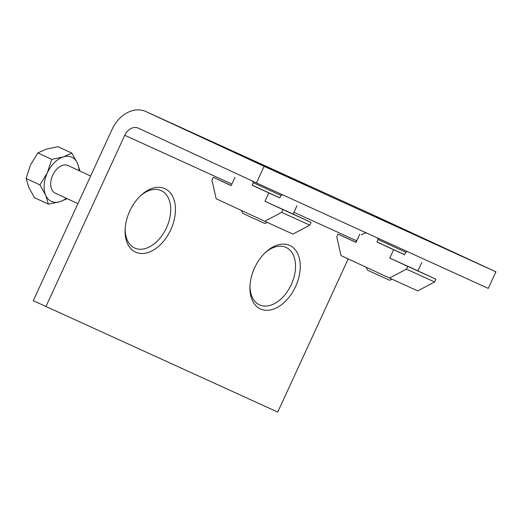 <?xml version="1.0" encoding="UTF-8"?>
<svg xmlns="http://www.w3.org/2000/svg" width="522" height="522" viewBox="0 0 522 522"><rect width="100%" height="100%" fill="white"/><g stroke="black" fill="none" stroke-linecap="round" stroke-linejoin="round"><path stroke-width="0.78" d="M68.049 165.546A15.21 9.794 114.9 0 0 68.01 165.526A15.21 9.794 114.9 0 0 67.971 165.507A15.21 9.794 114.9 0 0 52.709 175.235A15.21 9.794 114.9 0 0 55.221 193.12A15.21 9.794 114.9 0 0 55.26 193.14M280.927 195.424L279.785 197.91L261.209 189.421L252.152 185.206L253.294 182.72L280.927 195.424L282.611 194.804M405.744 252.23L404.602 254.716L386.026 246.227L376.969 242.006L378.111 239.52L405.744 252.23L407.428 251.611M164.887 188.631A34.974 22.531 -65.1 0 1 170.772 229.739A34.974 22.531 -65.1 0 1 135.655 252.185A34.974 22.531 -65.1 0 1 125.123 229.549A34.974 22.531 -65.1 0 1 140.992 195.313A34.974 22.531 -65.1 0 1 164.887 188.631M125.182 228.545A31.633 20.371 114.9 0 0 134.728 248.067A31.633 20.371 114.9 0 0 166.492 227.768A31.633 20.371 114.9 0 0 161.167 190.595A31.633 20.371 114.9 0 0 140.261 196.004M289.703 245.431A34.974 22.531 -65.1 0 1 295.589 286.545A34.974 22.531 -65.1 0 1 260.471 308.985A34.974 22.531 -65.1 0 1 249.94 286.35A34.974 22.531 -65.1 0 1 265.809 252.119A34.974 22.531 -65.1 0 1 289.703 245.431M249.999 285.345A31.633 20.371 114.9 0 0 259.545 304.874A31.633 20.371 114.9 0 0 291.309 284.575A31.633 20.371 114.9 0 0 285.984 247.395A31.633 20.371 114.9 0 0 265.078 252.805M251.102 159.862L307.151 185.728L251.102 159.862M375.912 216.669L431.968 242.534L375.912 216.669M80.003 171.085L77.55 163.425L71.847 153.096L63.286 156.933L51.711 159.367L47.352 172.828L39.972 184.892L45.675 195.221L48.363 204.148L59.939 201.714A24.332 15.673 -65.1 0 1 51.443 201.427A24.332 15.673 -65.1 0 1 45.675 195.221A24.332 15.673 -65.1 0 1 47.352 172.828A24.332 15.673 -65.1 0 1 63.286 156.933A24.332 15.673 -65.1 0 1 77.55 163.425A24.332 15.673 -65.1 0 1 79.109 170.668M241.575 210.542L242.586 213.276L249.855 216.663L264.693 223.442L267.349 222.463M366.392 267.342L367.403 270.083L374.672 273.463L389.51 280.249L392.166 279.263M348.194 258.912L277.743 412.08L33.277 300.718L112.073 129.404A30.413 23.262 114.5 0 1 145.782 111.499A30.413 23.262 114.5 0 1 145.892 111.551L377.693 217.048A30.413 23.262 -65.5 0 0 377.582 216.995A30.413 23.262 -65.5 0 0 377.471 216.943M355.873 242.208L356.539 240.766A12.163 9.305 114.5 0 1 357.766 238.574M361.381 234.841A12.163 9.305 114.5 0 1 366.47 232.969M45.943 306.59L124.738 135.27A12.163 9.305 114.5 0 1 138.219 128.112A12.163 9.305 114.5 0 1 138.265 128.131L256.472 182.909L488.272 288.405L495.9 271.825L377.693 217.048M256.472 182.909L264.099 166.329L145.892 111.551M495.9 271.825L264.099 166.329M66.32 198.262A24.332 15.673 -65.1 0 1 59.939 201.714L66.96 198.771M51.711 159.367L37.838 152.939L30.459 165.004L26.1 178.465L39.972 184.892M71.847 153.096L57.975 146.669L46.399 149.109L37.838 152.939M26.1 178.465L28.788 187.398L34.498 197.721L48.363 204.148M252.178 185.14L279.812 197.858M376.995 241.947L404.628 254.658M234.998 177.323L231.181 185.61L213.244 177.297L211.971 180.057L216.167 198.765L264.719 221.263L292.894 234.084L309.8 225.158L311.073 222.398L293.129 214.085L296.94 205.792M268.771 192.97L264.954 201.264L293.129 214.085M264.719 221.263L281.626 212.337L282.898 209.576L264.954 201.264M359.815 234.124L355.997 242.417L338.054 234.104L336.788 236.864L340.983 255.571L389.536 278.069L417.711 290.891L434.617 281.965L435.89 279.205L417.946 270.885L421.756 262.599M393.588 249.777L389.771 258.064L417.946 270.885M389.536 278.069L406.442 269.143L407.715 266.383L389.771 258.064M282.898 209.576L311.073 222.398M309.8 225.158L281.626 212.337M231.239 185.486L213.244 177.297M407.715 266.383L435.89 279.205M434.617 281.965L406.442 269.143M356.056 242.293L338.054 234.104M356.539 240.766L293.958 212.284M231.905 184.044L124.738 135.27M55.221 193.12L77.928 203.645M253.294 182.72L252.726 181.173M378.111 239.52L377.556 238.012M377.582 216.995L145.782 111.499M68.01 165.526L90.632 176.012"/></g></svg>
